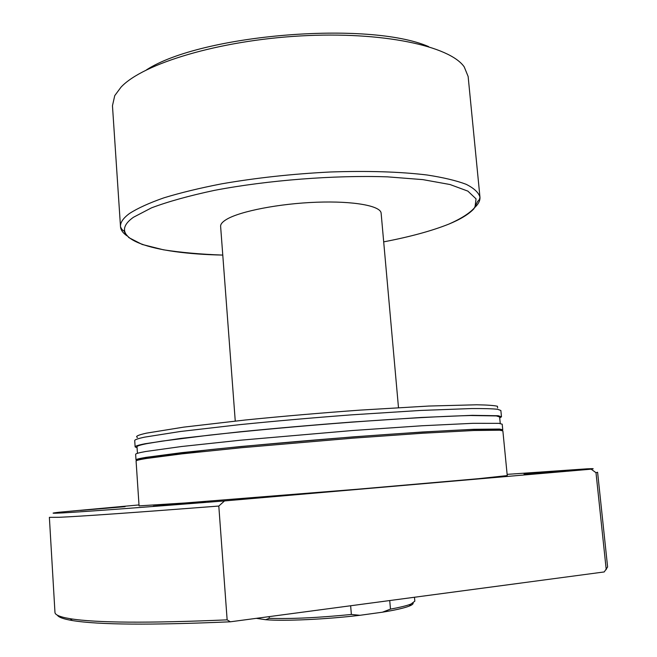 <?xml version="1.0" encoding="UTF-8"?>
<svg xmlns="http://www.w3.org/2000/svg" width="657" height="657" viewBox="0 0 657 657"><rect width="100%" height="100%" fill="white"/><g stroke="black" fill="none" stroke-linecap="round" stroke-linejoin="round"><path stroke-width="0.99" d="M235.255 421.055L220.621 226.419C220.456 224.152 222.485 221.779 226.714 219.29C240.281 211.201 279.504 203.555 316.6 202.225C353.745 200.828 380.822 205.887 381.134 213.221L398.487 407.636M126.998 235.847C122.941 233.063 120.773 230.007 120.502 226.69L112.462 105.736L114.745 95.626L121.044 87.135C142.906 63.63 218.781 40.479 300.602 35.93C382.448 31.265 449.914 46.015 464.228 66.899L468.137 76.491L479.955 197.141C480.234 200.459 478.592 203.818 475.044 207.226M269.165 616.619L269.296 618.319C291.067 619.034 318.423 617.752 351.372 614.459L359.97 615.297L382.415 612.201L390.472 609.105C400.047 607.355 406.872 605.68 410.929 604.079L414.83 601.171L414.477 597.246M350.641 605.754L351.372 614.459M389.724 600.547L390.472 609.105M146.519 69.839C201.198 34.353 368.93 20.564 428.668 46.639M359.97 615.297C325.757 619.395 284.309 621.267 265.6 619.707L269.296 618.319M256.329 618.336L265.6 619.707M413.122 603.06C413.335 603.955 412.054 604.966 409.303 606.074C404.301 608.045 395.342 610.09 382.415 612.201M205.239 501.71L153.336 506.112L205.239 501.71M565.874 470.601L524.04 474.083L565.874 470.601M125.076 506.662L80.4 510.432L125.076 506.662M146.059 458.537C139.333 459.645 136.007 460.475 136.081 461.033L139.062 505.865L185.405 502.95L357.334 489.243L478.263 478.707L507.245 475.594L502.868 430.877L499.64 430.204L473.656 430.516L422.591 433.242L352.981 438.153L241.201 447.746L181.948 453.856L146.059 458.537M500.921 430.31L497.694 429.235L471.972 429.489C445.339 430.524 402.289 433.193 352.637 436.979C302.565 440.847 250.457 445.495 210.281 449.634L147.833 457.239C141.124 458.364 137.806 459.21 137.88 459.777L137.904 460.155M501.743 430.417L502.753 429.768L502.211 424.2L498.975 423.346L472.966 423.313L421.909 425.769L352.333 430.532L240.626 440.19L181.431 446.53L145.583 451.523C138.865 452.739 135.556 453.675 135.638 454.34L136.007 459.916L137.108 460.401M502.753 429.768L499.534 429.054L473.541 429.308L422.476 431.994L352.875 436.889L241.103 446.481L181.858 452.64L145.977 457.362C139.251 458.496 135.925 459.342 136.007 459.916M500.256 423.494L499.616 416.965L496.396 415.922L470.642 415.52C444.001 416.152 400.975 418.517 351.372 422.188C301.366 425.966 249.323 430.729 209.23 435.164L161.474 441.192L146.913 443.631C140.22 444.953 136.919 446.004 137.009 446.776L137.444 453.322M499.714 417.959L501.48 416.793L500.864 410.502L497.595 409.278C492.339 408.72 483.659 408.473 471.562 408.555L420.513 410.444L351.002 414.887C312.272 417.819 275.086 421.08 239.46 424.685L180.371 431.493L144.614 437.143C137.921 438.572 134.628 439.722 134.718 440.601L135.137 446.908L137.075 447.77M501.48 416.793L498.228 415.741L472.211 415.331L421.153 417.482L351.61 422.073C312.863 425.03 275.653 428.274 239.994 431.805L180.856 438.4L145.057 443.746C138.356 445.076 135.046 446.128 135.137 446.908M497.628 407.866L497.448 406.272C494.154 405.451 487.248 404.958 476.711 404.786L428.873 406.042L359.896 410.132C320.6 412.99 282.403 416.275 245.307 420.004L183.673 427.14L146.495 433.144C137.945 435.049 134.94 436.486 137.485 437.472M218.806 506.054L227.141 619.855C148.137 623.271 95.815 622.885 70.184 618.705L65.076 617.744C58.399 616.225 55.024 614.451 54.966 612.431L49.374 517.346L59.089 517.297C81.156 516.328 134.389 512.575 218.806 506.054L224.505 500.93L591.152 469.172L595.998 472.712L597.599 472.268L607.61 566.991L604.226 571.943L230.344 621.801C150.831 625.25 98.148 624.832 72.295 620.537C63.589 619.066 58.621 617.284 57.397 615.207M224.505 500.93C139.177 507.664 85.279 511.647 62.817 512.895C51.09 513.519 49.924 513.298 59.311 512.214L138.997 504.937M507.122 474.362L586.956 468.835C593.558 468.515 594.955 468.622 591.152 469.172M595.998 472.712L606.23 569.652M230.344 621.801L227.141 619.855M448.862 224.094C431.698 230.927 409.968 236.849 383.696 241.858C409.976 236.849 431.706 230.927 448.879 224.094C460.467 219.323 468.811 214.223 473.894 208.803L477.746 201.198C478.863 200.672 479.602 199.317 479.955 197.141C478.641 192.55 474.034 188.263 466.133 184.297C456.287 180.585 443.245 177.48 426.993 174.984C399.949 171.723 367.723 170.721 330.323 171.994C292.324 173.908 255.975 177.875 221.278 183.903C199.572 188.14 180.453 192.78 163.913 197.831C149.164 203.005 137.707 208.212 129.552 213.459C123.204 218.116 120.19 222.526 120.502 226.69C121.553 229.252 122.654 230.558 123.803 230.607L125.167 233.251L128.903 237.645L142.208 244.461L163.47 249.808C180.88 252.51 200.648 254.275 222.78 255.088C152.711 253.766 103.461 238.598 133.453 217.27L151.529 207.842C168.299 201.543 189.331 195.712 214.601 190.333C267.949 180.19 334.495 175.017 387.515 176.856L422.87 179.624L450.029 184.527L467.858 191.113L476.046 198.857L474.986 207.242C470.051 212.983 461.337 218.6 448.862 224.094M409.303 606.074L410.929 604.079M72.295 620.537L70.184 618.705"/></g></svg>
